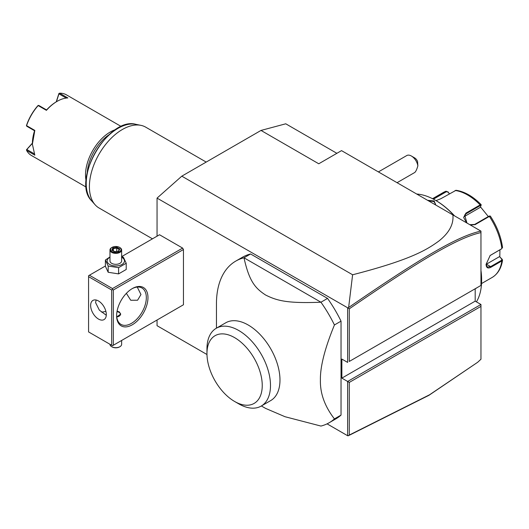 <?xml version="1.0" encoding="UTF-8"?>
<svg xmlns="http://www.w3.org/2000/svg" width="529" height="529" viewBox="0 0 529 529"><rect width="100%" height="100%" fill="white"/><g stroke="black" fill="none" stroke-linecap="round" stroke-linejoin="round"><path stroke-width="0.79" d="M157.053 236.179L157.053 198.111L181.804 176.164L261.009 130.432L285.759 123.799L336.88 153.317M206.978 354.516L157.053 325.692L157.053 320.012M157.053 198.111L348.135 308.063L348.624 307.514L352.612 274.776L181.804 176.164M475.187 288.768L475.187 301.153L480.96 304.486L347.632 381.462L347.632 435.724L327.067 423.848M347.632 308.142L347.632 362.405L341.86 359.072L341.86 378.129L349.285 382.414L349.285 435.043L429.594 394.76L477.634 362.299L480.96 359.237L480.96 306.39L349.285 382.414M88.574 276.667L88.574 331.921L111.672 345.258L111.672 290.004L88.574 276.667L88.574 275.715L89.401 275.239L112.498 288.576L112.498 289.528L113.325 290.004L113.325 345.258L112.498 345.735L183.451 304.77L183.451 249.516L182.631 248.088L159.527 234.75L121.637 256.625M261.372 405.968L265.551 408.375L285.038 416.726L320.938 426.063A93.342 53.892 -120 0 0 329.131 422.764L335.73 418.948A93.342 53.892 -120 0 0 341.033 415.093L341.033 321.149A93.342 53.892 -120 0 0 327.537 298.402L250.581 253.973A93.342 53.892 -120 0 0 242.388 257.279L235.789 261.088A93.342 53.892 -120 0 0 216.454 303.818L216.454 328.159M477.634 362.299L428.92 395.322L348.624 435.605L347.632 435.724M352.612 274.776C411.324 259.673 426.969 249.655 438.858 241.039C449.167 232.872 453.842 224.164 452.884 214.919L341.529 150.626L318.762 163.778L261.009 130.432M480.96 285.429L480.96 232.588C457.678 237.686 419.682 260.427 349.285 308.824L349.285 361.452L480.96 285.429L349.285 361.452M480.96 232.099L480.96 231.609M452.884 214.919L480.96 231.127L480.96 232.588M475.187 301.153L341.86 378.129M480.96 304.486L480.96 306.39M348.135 435.803L349.285 435.043M348.135 308.063L349.285 308.824M480.914 231.1C457.42 236.106 419.371 258.893 348.624 307.514M411.397 156.022L414.696 157.926A4.668 2.691 60 0 1 417.56 161.477L417.87 165.868A9.337 5.389 -120 0 0 414.696 158.945A9.337 5.389 -120 0 0 411.397 156.022A9.337 5.389 -120 0 0 406.735 155.559L378.4 171.912M417.87 165.868C416.779 169.597 415.701 171.826 414.643 172.547L397.067 182.69M476.9 287.776L475.187 288.9M480.96 270.921A65.338 37.724 60 0 1 481.621 280.291A65.338 37.724 60 0 1 476.424 301.867M416.707 194.031A65.338 37.724 60 0 1 435.42 200.266A65.338 37.724 60 0 1 454.133 215.64M427.584 200.312L434.183 200.98L435.691 204.994M435.42 200.266L435.916 200.551A64.637 37.321 60 0 1 454.523 215.865M480.96 270.398A64.637 37.321 60 0 1 481.621 279.715L481.621 280.291L481.621 279.715M499.931 249.814L499.806 256.849L502.55 260.089L501.876 260.936L490.945 267.244C487.89 268.818 486.27 267.859 486.078 264.381L490.165 255.467L501.862 248.637M502.239 259.263L501.836 258.998L501.552 260.308L490.621 266.616L487.321 267.085L486.078 264.183M490.019 255.58L501.71 248.769M466.578 222.828L463.642 217.459L465.91 213.127L480.14 204.915L481.178 204.789L480.325 207.322L463.979 216.764L466.075 213.776L480.306 205.556L481.086 205.523M490.317 216.315L489.371 216.401L475.141 224.62L470.347 225.004M432.828 198.851L446.159 191.181L443.137 192.576A49.005 28.295 -120 0 1 445.901 191.3L448.142 191.967L449.266 193.865M481.178 204.789L481.139 204.637C472.952 196.365 464.594 191.577 456.058 190.288L440.902 198.692L436.035 200.617M433.443 199.168L446.397 191.69L448.162 192.232M499.806 256.849L501.836 258.998M499.462 256.651L486.409 264.189A7.003 4.04 -60 0 1 486.085 264.361L486.078 264.368M489.662 216.189L488.882 216.222L489.371 216.401A49.005 28.295 -120 0 1 501.876 248.623L502.239 247.036M502.55 247.598C501.082 236.82 497.015 226.326 490.35 216.097L489.596 215.958M488.882 216.222L474.652 224.441L469.805 224.686M466.968 223.053L464.66 215.045L466.075 213.776L465.91 213.127M480.504 206.912L488.327 216.546M448.142 191.967L449.379 193.799M428.464 200.822L433.853 201.549L435.559 204.055L435.42 204.835M89.401 275.239L105.39 266.008M112.498 288.576L182.631 248.088M113.325 290.004L183.451 249.516M113.325 345.258L183.451 304.77M116.625 315.727A22.172 12.802 -60 0 1 132.303 288.576A22.172 12.802 -60 0 1 147.975 297.629A22.172 12.802 -60 0 1 132.303 324.78A22.172 12.802 -60 0 1 116.625 315.727M112.498 345.735L111.672 345.258M111.672 290.004L112.498 289.528M90.638 305.484A11.083 6.401 60 0 1 92.932 300.412A11.083 6.401 60 0 1 101.475 303.382A11.083 6.401 60 0 1 106.309 314.537A11.083 6.401 60 0 1 104.015 319.609A11.083 6.401 60 0 1 95.478 316.64A11.083 6.401 60 0 1 90.638 305.484M96.133 300.022L95.584 302.628L99.346 310.139L106.283 315.258M137.256 287.068L140.965 294.527L137.593 300.221L130.742 300.26L126.371 293.344M131.88 288.821A21.001 12.127 -60 0 1 141.977 288.014A21.001 12.127 -60 0 1 146.328 297.629A21.001 12.127 -60 0 1 137.156 318.762A21.001 12.127 -60 0 1 120.976 324.389A21.001 12.127 -60 0 1 116.631 315.238M101.456 312.031A21.001 12.127 120 0 0 105.853 311.217M117.068 311.211L119.263 311.826L120.698 314.061L116.75 316.931M116.83 316.924A4.668 2.691 0 0 0 120.281 315.046A4.668 2.691 0 0 0 119.098 312.394A4.668 2.691 0 0 0 116.982 311.693M119.098 312.394L119.263 312.487A4.9 2.83 180 0 1 120.691 314.292M121.637 340.464L121.637 344.306A5.832 3.366 180 0 1 119.924 346.687A5.832 3.366 180 0 1 111.672 346.687L112.088 346.925A5.25 3.029 180 0 0 119.514 346.925L119.924 346.687M109.966 344.273L109.966 344.306A5.832 3.366 0 0 0 111.672 346.687M109.966 256.935L105.39 260.03L105.39 266.266L108.18 272.276L118.589 273.89L126.213 269.486L126.213 263.25L123.422 257.239L121.637 256.704M118.589 273.89L118.589 267.654L126.213 263.25M108.18 272.276L108.18 266.041L118.589 267.654M105.39 260.03L108.18 266.041M109.966 257.239A8.676 5.012 0 0 0 109.662 264.493A8.676 5.012 0 0 0 121.934 264.493A8.676 5.012 0 0 0 121.934 257.405A8.676 5.012 0 0 0 121.637 257.239M121.637 249.992A5.832 3.366 0 0 1 118.033 253.107A5.832 3.366 0 0 1 111.672 252.373A5.832 3.366 180 0 1 109.966 249.992L109.966 260.949A5.832 3.366 0 0 0 111.672 263.33A5.832 3.366 0 0 0 118.033 264.057A5.832 3.366 0 0 0 121.637 260.949L121.637 249.992A5.832 3.366 0 0 0 119.924 247.612L119.514 247.374A5.25 3.029 180 0 0 112.088 247.374A5.25 3.029 180 0 0 112.088 251.659A5.25 3.029 0 0 0 119.514 251.659A5.25 3.029 0 0 0 119.514 247.374M109.966 249.992A5.832 3.366 180 0 1 111.672 247.612A5.832 3.366 180 0 1 111.89 247.493M111.804 250.131L114.727 251.824L118.727 251.202L119.799 248.894L116.869 247.208L112.875 247.823L111.804 250.131L112.465 250.521M112.875 247.823L113.358 248.597L112.545 250.362M116.869 247.208L116.691 248.081L113.358 248.597L113.358 250.832M119.799 248.894L118.271 251.262M118.727 251.202L118.238 251.414L118.727 251.202M116.691 251.401L116.691 248.081L119.098 249.47M341.033 321.149L334.434 324.965A93.342 53.892 -120 0 0 320.938 302.218L243.981 257.788A93.342 53.892 -120 0 0 235.789 261.088M341.033 415.093L334.434 418.908C324.733 406.345 320.058 393.391 320.409 380.034C320.131 366.795 324.806 348.439 334.434 324.965M329.131 422.764A93.342 53.892 -120 0 0 334.434 418.908M250.581 253.973L243.981 257.788C249.265 281.626 255.348 288.259 265.551 294.99C276.905 300.703 287.254 303.56 320.938 302.218L327.537 298.402M216.268 328.264L225.757 322.789A44.919 25.934 60 0 1 260.374 334.824A44.919 25.934 60 0 1 279.98 380.034A44.919 25.934 60 0 1 270.676 400.598L261.194 406.074A44.919 25.934 -120 0 0 270.484 386.355A44.919 25.934 -120 0 0 251.229 340.663A44.919 25.934 -120 0 0 216.268 328.264A44.919 25.934 -120 0 0 206.965 348.829L206.965 353.597A39.086 22.568 -120 0 0 234.605 401.465A39.086 22.568 -120 0 0 262.245 385.509A39.086 22.568 -120 0 0 234.605 337.634A39.086 22.568 -120 0 0 206.965 353.597M234.605 401.465L238.731 403.845A44.919 25.934 -120 0 0 261.194 406.074M152.458 238.83L99.062 208.009A46.671 26.946 -60 0 1 95.068 204.723A46.671 26.946 -60 0 1 89.401 186.638A46.671 26.946 -60 0 1 106.924 142.863A46.671 26.946 -60 0 1 140.893 125.347A46.671 26.946 -60 0 1 145.733 127.172L206.198 162.079M109.067 134.703A33.836 19.533 120 0 0 87.259 172.48M115.719 129.559A35.007 20.208 120 0 0 85.519 174.874A35.007 20.208 120 0 0 86.128 180.812M121.273 126.517L66.389 94.83A35.007 20.208 120 0 0 59.612 93.197L67.864 97.958A35.007 20.208 120 0 0 57.139 101.33A35.007 20.208 120 0 0 46.42 110.343L38.167 105.575A35.007 20.208 120 0 0 26.582 125.644L34.828 130.412L32.388 144.199L34.828 155.169L26.582 150.408A35.007 20.208 120 0 0 31.39 155.46L86.267 187.147M32.388 144.199L32.388 143.63A34.306 19.804 -60 0 1 34.57 130.756L26.82 126.272L26.582 125.644M34.828 130.412L34.577 130.749M56.233 101.859L58.904 93.547L59.612 93.197M66.257 98.077L58.944 93.858L59.023 93.382M57.139 101.33L56.643 101.614A34.306 19.804 120 0 0 46.585 109.946L46.42 110.343M38.167 105.575L38.835 105.469L46.585 109.946M38.247 105.377L37.89 105.681A34.306 19.804 -60 0 0 26.529 125.353L26.45 125.816M26.582 150.408L26.82 149.502L34.127 153.721M26.82 149.502L32.388 143.352M26.45 149.806L32.395 143.147M56.411 101.753L58.944 93.858M481.529 283.577L492.142 277.454A49.005 28.295 -120 0 0 501.876 260.936L501.552 260.308M490.945 267.244L490.621 266.616L486.409 264.189M480.306 205.556L480.14 204.915A49.005 28.295 -120 0 0 455.132 190.48M445.901 191.3L446.397 191.69M475.141 224.62L474.652 224.441M434.183 200.98L433.853 201.549M140.893 125.347L135.9 124.335A45.025 25.994 120 0 0 95.551 152.088A45.025 25.994 120 0 0 91.689 200.908L95.068 204.723M492.142 277.454C497.862 273.969 501.333 268.177 502.55 260.089M432.524 198.699L443.137 192.576M111.672 247.612L112.088 247.374M112.274 250.204L114.853 251.692M114.833 251.692L118.436 251.136M135.9 124.335C108.392 116.314 70.992 181.09 91.689 200.908"/></g></svg>
